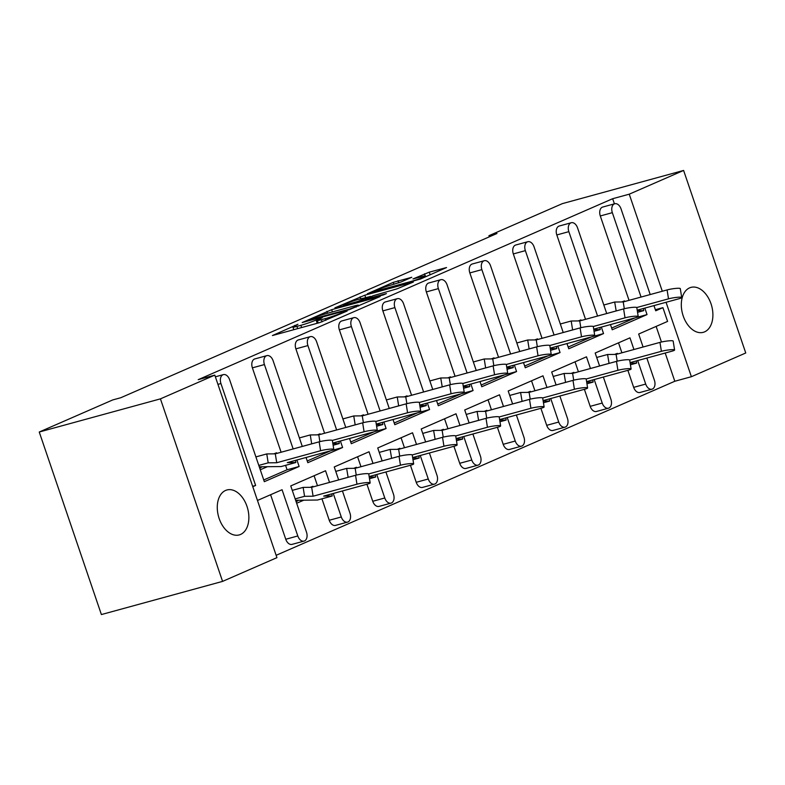 <?xml version="1.0" encoding="UTF-8"?>
<svg xmlns="http://www.w3.org/2000/svg" width="785" height="785" viewBox="0 0 785 785"><rect width="100%" height="100%" fill="white"/><g stroke="black" fill="none" stroke-linecap="round" stroke-linejoin="round"><path stroke-width="1.18" d="M297.937 324.274L272.424 335.548L319.681 322.606L347.127 311.056L340.513 313.343A11.432 0.814 -18.8 0 1 325.284 318.632L321.34 319.701A11.432 0.814 -18.8 0 1 317.346 320.408A11.432 0.814 -18.8 0 1 319.77 319.024L322.36 317.591L316.09 320.025A11.432 0.814 -18.8 0 1 300.861 325.314L296.916 326.393A11.432 0.814 -18.8 0 1 292.923 327.09A11.432 0.814 -18.8 0 1 295.346 325.706L297.937 324.274M689.613 287.86A23.305 15.092 74.7 0 0 682.852 314.893A23.305 15.092 74.7 0 0 703.252 332.33A23.305 15.092 74.7 0 0 704.596 331.859A23.305 15.092 74.7 0 0 711.357 304.825A23.305 15.092 74.7 0 0 690.947 287.388A23.305 15.092 74.7 0 0 689.613 287.86M225.58 490.448A23.305 15.092 74.7 0 0 218.819 517.482A23.305 15.092 74.7 0 0 239.219 534.919A23.305 15.092 74.7 0 0 240.563 534.448A23.305 15.092 74.7 0 0 247.324 507.414A23.305 15.092 74.7 0 0 226.924 489.977A23.305 15.092 74.7 0 0 225.58 490.448M411.782 277.291L393.265 282.355L367.331 293.786L420.603 278.979L446.547 267.548L429.277 272.159L412.979 278.94L422.173 276.555A9.557 0.687 -18.8 0 1 425.509 275.967A9.557 0.687 -18.8 0 1 420.456 278.341A9.557 0.687 -18.8 0 1 410.751 281.54L379.636 290.048A9.557 0.687 -18.8 0 1 376.3 290.636A9.557 0.687 -18.8 0 1 381.363 288.262A9.557 0.687 -18.8 0 1 391.058 285.063L400.998 282.001L411.782 277.291M614.41 203.845L612.663 198.713L198.212 379.665L214.796 375.122L276.938 557.654L222.577 581.391L160.434 398.858L214.796 375.122M612.663 198.713L629.246 194.18L683.607 170.443L745.75 352.985L691.389 376.712L666.053 302.284M222.577 581.391L101.393 614.557L39.25 432.015L112.746 399.928L120.772 397.74L496.954 233.498L488.927 235.696L562.423 203.609L683.607 170.443M39.25 432.015L160.434 398.858M331.653 309.683L302.196 322.547L349.462 309.614L380.166 296.534L331.653 309.683L332.418 311.93M334.891 307.848L364.839 295.199L413.352 282.041L397.053 288.831L373.13 295.729L365.221 299.281L386.426 293.6L383.433 294.905L334.999 308.162M488.927 235.696L489.32 236.834M643.082 347.009L638.666 334.037L667.593 321.408L662.913 307.661L655.73 310.791L653.964 305.601M599.593 365.996L595.177 353.024L629.972 337.835L633.946 349.511M614.635 354.408L617.353 353.358L617.569 353.996M571.146 373.395L573.864 372.345L574.08 372.983M527.657 392.382L530.375 391.332L530.591 391.97M484.168 411.369L486.886 410.32L487.102 410.957M440.679 430.357L443.397 429.307L443.613 429.945M397.19 449.344L399.908 448.294L400.124 448.922M353.701 468.331L356.419 467.281L356.635 467.909M310.212 487.318L312.93 486.268L313.146 486.896M640.364 392.343A7.281 4.72 -105.3 0 1 639.942 392.49A7.281 4.72 -105.3 0 1 633.672 387.368L645.712 384.071A7.281 4.72 74.7 0 0 651.982 389.193A7.281 4.72 74.7 0 0 652.404 389.046A7.281 4.72 74.7 0 0 654.405 380.274L646.85 358.058M618.511 342.839L621.906 352.808M627.872 370.334L633.672 387.368M596.875 411.33A7.281 4.72 -105.3 0 1 596.453 411.477A7.281 4.72 -105.3 0 1 590.183 406.345L602.223 403.058A7.281 4.72 74.7 0 0 608.493 408.18A7.281 4.72 74.7 0 0 608.915 408.033A7.281 4.72 74.7 0 0 610.916 399.261L603.361 377.045M575.022 361.826L578.417 371.796M584.383 389.321L590.183 406.345M553.386 430.317A7.281 4.72 -105.3 0 1 552.964 430.465A7.281 4.72 -105.3 0 1 546.694 425.333L558.734 422.045A7.281 4.72 74.7 0 0 565.004 427.168A7.281 4.72 74.7 0 0 565.426 427.02A7.281 4.72 74.7 0 0 567.427 418.248L559.872 396.033M531.533 380.813L534.928 390.783M540.894 408.308L546.694 425.333M509.897 449.305A7.281 4.72 -105.3 0 1 509.475 449.452A7.281 4.72 -105.3 0 1 503.205 444.32L515.245 441.033A7.281 4.72 74.7 0 0 521.515 446.155A7.281 4.72 74.7 0 0 521.937 446.008A7.281 4.72 74.7 0 0 523.938 437.235L516.383 415.02M488.044 399.791L491.439 409.77M497.405 427.295L503.205 444.32M466.408 468.282A7.281 4.72 -105.3 0 1 465.986 468.439A7.281 4.72 -105.3 0 1 459.716 463.307L471.756 460.02A7.281 4.72 74.7 0 0 478.026 465.142A7.281 4.72 74.7 0 0 478.448 464.995A7.281 4.72 74.7 0 0 480.449 456.222L472.894 434.007M444.555 418.778L447.95 428.757M453.916 446.282L459.716 463.307M422.919 487.269A7.281 4.72 -105.3 0 1 422.497 487.416A7.281 4.72 -105.3 0 1 416.227 482.294L428.267 479.007A7.281 4.72 74.7 0 0 434.537 484.129A7.281 4.72 74.7 0 0 434.959 483.982A7.281 4.72 74.7 0 0 436.96 475.21L429.405 452.994M401.066 437.765L404.461 447.735M410.427 465.269L416.227 482.294M379.43 506.256A7.281 4.72 -105.3 0 1 379.008 506.404A7.281 4.72 -105.3 0 1 372.738 501.281L384.778 497.984A7.281 4.72 74.7 0 0 391.048 503.116A7.281 4.72 74.7 0 0 391.47 502.969A7.281 4.72 74.7 0 0 393.471 494.187L385.916 471.981M357.577 456.752L360.972 466.722M366.938 484.257L372.738 501.281M335.941 525.243A7.281 4.72 -105.3 0 1 335.519 525.391A7.281 4.72 -105.3 0 1 329.249 520.269L341.289 516.972A7.281 4.72 74.7 0 0 347.559 522.104A7.281 4.72 74.7 0 0 347.981 521.956A7.281 4.72 74.7 0 0 349.982 513.174L342.427 490.968M314.088 475.739L317.483 485.709M321.938 498.809L329.249 520.269M292.452 544.231A7.281 4.72 -105.3 0 1 292.03 544.378A7.281 4.72 -105.3 0 1 285.76 539.256L297.8 535.959A7.281 4.72 74.7 0 0 304.07 541.091A7.281 4.72 74.7 0 0 304.482 540.943A7.281 4.72 74.7 0 0 306.493 532.161L290.754 485.925L325.549 470.745L329.523 482.422M270.599 494.727L285.76 539.256M276.134 555.309L674.806 381.255L665.199 353.034M661.451 342.024L656.132 326.413M556.104 384.984L551.688 372.012L586.483 356.822L590.457 368.499M512.615 403.971L508.199 390.999L542.994 375.809L546.968 387.486M469.126 422.958L464.71 409.986L499.505 394.796L503.479 406.473M425.637 441.945L421.221 428.973L456.016 413.783L459.99 425.46M382.148 460.932L377.732 447.96L412.527 432.771L416.501 444.447M338.659 479.92L334.243 466.947L369.038 451.758L373.012 463.435M610.475 324.578L612.241 329.778L647.036 314.589L634.996 317.886L611.662 328.071M655.367 309.722L662.913 307.661M273.837 453.838L276.555 452.788L276.771 453.426M317.326 434.861L320.045 433.801L320.26 434.439M360.815 415.873L363.534 414.814L363.749 415.451M404.304 396.886L407.022 395.826L407.238 396.464M447.793 377.899L450.512 376.839L450.727 377.477M491.282 358.912L494 357.852L494.216 358.49M534.771 339.925L537.49 338.865L537.705 339.503M578.27 320.937L580.979 319.878L581.194 320.515M621.759 301.95L624.467 300.89L624.683 301.528M650.206 294.552L621.033 208.869A7.281 4.72 74.7 0 0 614.763 203.747A7.281 4.72 74.7 0 0 614.351 203.894A7.281 4.72 74.7 0 0 612.339 212.666L600.299 215.963L629.03 300.341M600.299 215.963A7.281 4.72 -105.3 0 1 602.311 207.191A7.281 4.72 -105.3 0 1 602.723 207.044L614.763 203.747M263.75 479.969L287.084 469.773L285.573 465.328M332.781 443.083L374.661 431.632A8.007 1.02 171 0 0 377.281 430.425A8.007 1.02 171 0 0 372.522 430.249A8.007 1.02 171 0 0 364.083 431.75L362.66 422.83L318.788 434.841L310.261 434.939L311.684 443.849L302.284 446.42L273.121 360.766A7.281 4.72 74.7 0 0 266.851 355.634A7.281 4.72 74.7 0 0 266.429 355.782A7.281 4.72 74.7 0 0 264.427 364.564L252.387 367.851L281.108 452.238M252.387 367.851A7.281 4.72 -105.3 0 1 254.389 359.079A7.281 4.72 -105.3 0 1 254.811 358.931L266.851 355.634M307.239 460.981L330.573 450.796L342.613 447.499L307.818 462.689L306.052 457.488M376.27 424.106L418.15 412.645A8.007 1.02 171 0 0 420.77 411.438A8.007 1.02 171 0 0 416.011 411.262A8.007 1.02 171 0 0 407.572 412.763L406.149 403.843L362.277 415.854L353.75 415.952L355.173 424.862L345.773 427.433L316.61 341.779A7.281 4.72 74.7 0 0 310.34 336.647A7.281 4.72 74.7 0 0 309.918 336.794A7.281 4.72 74.7 0 0 307.916 345.577L295.876 348.864L324.597 433.251M295.876 348.864A7.281 4.72 -105.3 0 1 297.878 340.091A7.281 4.72 -105.3 0 1 298.3 339.944L310.34 336.647M350.728 441.994L374.062 431.809L386.102 428.512L351.307 443.702L349.541 438.501M419.759 405.119L461.639 393.658A8.007 1.02 171 0 0 464.259 392.461A8.007 1.02 171 0 0 459.5 392.274A8.007 1.02 171 0 0 451.061 393.776L449.638 384.856L405.766 396.867L397.239 396.965L398.662 405.874L389.262 408.445L360.099 322.792A7.281 4.72 74.7 0 0 353.829 317.66A7.281 4.72 74.7 0 0 353.407 317.817A7.281 4.72 74.7 0 0 351.405 326.589L339.365 329.877L368.087 414.264M339.365 329.877A7.281 4.72 -105.3 0 1 341.377 321.104A7.281 4.72 -105.3 0 1 341.789 320.957L353.829 317.66M394.217 423.007L417.551 412.822L429.591 409.525L394.796 424.714L393.03 419.514M432.761 389.478L403.588 303.805A7.281 4.72 74.7 0 0 397.318 298.673A7.281 4.72 74.7 0 0 396.896 298.83A7.281 4.72 74.7 0 0 394.894 307.602L382.854 310.889L411.575 395.277M382.854 310.889A7.281 4.72 -105.3 0 1 384.866 302.117A7.281 4.72 -105.3 0 1 385.278 301.97L397.318 298.673M437.706 404.02L461.04 393.834L473.08 390.537L438.285 405.727L436.519 400.527M506.737 367.144L548.617 355.683A8.007 1.02 171 0 0 551.237 354.486A8.007 1.02 171 0 0 546.478 354.3A8.007 1.02 171 0 0 538.039 355.801L536.626 346.882L492.754 358.892L484.217 358.99L485.64 367.9L476.24 370.481L447.077 284.818A7.281 4.72 74.7 0 0 440.807 279.695A7.281 4.72 74.7 0 0 440.385 279.843A7.281 4.72 74.7 0 0 438.383 288.615L426.343 291.912L455.064 376.29M426.343 291.912A7.281 4.72 -105.3 0 1 428.355 283.13A7.281 4.72 -105.3 0 1 428.767 282.983L440.807 279.695M481.195 385.033L504.529 374.847L516.569 371.55L481.774 386.74L480.008 381.539M550.226 348.157L592.106 336.696A8.007 1.02 171 0 0 594.726 335.499A8.007 1.02 171 0 0 589.967 335.313A8.007 1.02 171 0 0 581.528 336.814L580.115 327.904L536.243 339.905L527.706 340.003L529.129 348.923L519.729 351.494L490.566 265.83A7.281 4.72 74.7 0 0 484.296 260.708A7.281 4.72 74.7 0 0 483.874 260.855A7.281 4.72 74.7 0 0 481.872 269.628L469.832 272.925L498.553 357.303M469.832 272.925A7.281 4.72 -105.3 0 1 471.844 264.143A7.281 4.72 -105.3 0 1 472.256 263.995L484.296 260.708M524.684 366.046L548.018 355.86L560.058 352.563L525.263 367.753L523.497 362.552M593.715 329.17L635.595 317.709A8.007 1.02 171 0 0 638.215 316.512A8.007 1.02 171 0 0 633.456 316.326A8.007 1.02 171 0 0 625.017 317.827L623.604 308.917L579.732 320.918L571.195 321.016L572.618 329.935L563.218 332.506L534.055 246.843A7.281 4.72 74.7 0 0 527.785 241.721A7.281 4.72 74.7 0 0 527.363 241.868A7.281 4.72 74.7 0 0 525.361 250.641L513.321 253.938L542.042 338.315M513.321 253.938A7.281 4.72 -105.3 0 1 515.333 245.155A7.281 4.72 -105.3 0 1 515.745 245.008L527.785 241.721M568.173 347.058L591.507 336.873L603.547 333.576L568.752 348.766L566.986 343.565M606.717 313.539L577.544 227.856A7.281 4.72 74.7 0 0 571.274 222.734A7.281 4.72 74.7 0 0 570.862 222.881A7.281 4.72 74.7 0 0 568.85 231.654L556.81 234.95L585.541 319.328M556.81 234.95A7.281 4.72 -105.3 0 1 558.822 226.178A7.281 4.72 -105.3 0 1 559.234 226.021L571.274 222.734M252.78 486.71L255.635 485.473L220.938 383.541A7.281 4.72 74.7 0 1 222.94 374.769A7.281 4.72 74.7 0 1 223.362 374.622A7.281 4.72 74.7 0 1 229.632 379.754L264.329 481.676L299.124 466.486L287.084 469.773M257.46 500.467L282.06 489.722L297.8 535.959M255.635 485.473L252.642 486.288M612.339 212.666L641.06 297.044M644.828 308.093L647.036 314.589M568.85 231.654L597.571 316.031M601.339 327.08L603.547 333.576M525.361 250.641L554.082 335.018M557.85 346.067L560.058 352.563M481.872 269.628L510.593 354.006M514.361 365.054L516.569 371.55M438.383 288.615L467.104 372.993M470.872 384.042L473.08 390.537M394.894 307.602L423.615 391.98M427.374 403.029L429.591 409.525M351.405 326.589L380.126 410.967M383.885 422.016L386.102 428.512M307.916 345.577L336.637 429.954M340.396 441.003L342.613 447.499M264.427 364.564L293.148 448.941M296.907 459.99L299.124 466.486M333.282 493.471L341.289 516.972M376.771 474.483L384.778 497.984M420.26 455.496L428.267 479.007M463.749 436.509L471.756 460.02M507.238 417.522L515.245 441.033M550.727 398.535L558.734 422.045M594.216 379.548L602.223 403.058M637.705 360.56L645.712 384.071M662.295 291.235L629.246 194.18M674.806 381.255L691.389 376.712M307.73 320.3L349.56 309.094L355.988 306.592A11.432 0.814 -18.8 0 0 358.411 305.208A11.432 0.814 -18.8 0 0 354.418 305.905L326.06 313.666A11.432 0.814 -18.8 0 0 310.821 318.955L307.73 320.3M357.999 299.517A9.557 0.687 -18.8 0 0 348.304 302.716A9.557 0.687 -18.8 0 0 343.241 305.09A9.557 0.687 -18.8 0 0 346.577 304.501L357.538 301.509L369.45 296.73L357.999 299.517M320.594 450.737L319.171 441.818A8.007 1.02 -9 0 1 327.61 440.316A8.007 1.02 -9 0 1 332.369 440.503L333.792 449.412A8.007 1.02 171 0 0 329.033 449.236A8.007 1.02 171 0 0 320.594 450.737L276.722 462.738L275.299 453.828L266.772 453.926L268.185 462.836L276.722 462.738M295.484 460.383L295.827 462.522L287.3 462.62L331.172 450.619A8.007 1.02 171 0 0 333.792 449.412M260.277 469.764L267.42 466.702L262.013 466.771L259.806 468.39M274.151 453.838L276.555 452.788L275.476 453.779M295.827 462.522L281.118 466.555L267.42 466.702M319.171 441.818L275.299 453.828M266.772 453.926L255.9 456.899M268.185 462.836L258.795 465.407M259.266 466.8L262.013 466.771M356.969 484.208L355.546 475.298A8.007 1.02 -9 0 1 363.985 473.797A8.007 1.02 -9 0 1 368.744 473.973L370.167 482.893A8.007 1.02 171 0 0 365.398 482.716A8.007 1.02 171 0 0 356.969 484.208L313.097 496.218L311.674 487.299L303.147 487.397L304.56 496.316L313.097 496.218M331.859 493.853L332.202 496.002L323.665 496.1L367.537 484.09A8.007 1.02 171 0 0 370.167 482.893M296.651 503.244L303.795 500.182L298.378 500.241L296.18 501.86M310.517 487.318L312.93 486.268L311.851 487.259M332.202 496.002L317.483 500.025L303.795 500.182M355.546 475.298L311.674 487.299M303.147 487.397L292.265 490.38M304.56 496.316L295.17 498.887M295.641 500.271L298.378 500.241M362.66 422.83A8.007 1.02 -9 0 1 371.099 421.329A8.007 1.02 -9 0 1 375.858 421.516L377.281 430.425M317.64 434.851L320.045 433.801L318.965 434.792M318.788 434.841L319.878 441.641M332.869 443.613L339.316 443.535L338.973 441.396M339.316 443.535L333.125 445.232M310.261 434.939L299.389 437.912M364.083 431.75L332.34 440.434M406.149 403.843A8.007 1.02 -9 0 1 414.588 402.342A8.007 1.02 -9 0 1 419.347 402.528L420.77 411.438M361.129 415.864L363.534 414.814L362.454 415.805M362.277 415.854L363.367 422.654M376.358 424.626L382.805 424.548L382.462 422.409M382.805 424.548L376.614 426.245M353.75 415.952L342.878 418.925M407.572 412.763L375.829 421.447M449.638 384.856A8.007 1.02 -9 0 1 458.077 383.365A8.007 1.02 -9 0 1 462.836 383.541L464.259 392.461M404.618 396.876L407.022 395.826L405.943 396.817M405.766 396.867L406.856 403.667M419.847 405.639L426.294 405.56L425.951 403.421M426.294 405.56L420.103 407.258M397.239 396.965L386.367 399.938M451.061 393.776L419.318 402.46M494.55 374.788L493.137 365.869A8.007 1.02 -9 0 1 501.566 364.377A8.007 1.02 -9 0 1 506.325 364.554L507.748 373.474A8.007 1.02 171 0 0 502.989 373.287A8.007 1.02 171 0 0 494.55 374.788L462.807 383.472M463.248 386.132L505.128 374.671A8.007 1.02 171 0 0 507.748 373.474M448.107 377.889L450.512 376.839L449.432 377.83M493.137 365.869L449.255 377.879L450.345 384.679M449.255 377.879L440.728 377.977L442.22 386.887M463.336 386.652L469.783 386.573L469.44 384.434M469.783 386.573L463.592 388.271M440.728 377.977L429.856 380.951M442.151 386.887L432.751 389.468M536.626 346.882A8.007 1.02 -9 0 1 545.055 345.39A8.007 1.02 -9 0 1 549.814 345.567L551.237 354.486M491.596 358.902L494 357.852L492.921 358.843M492.754 358.892L493.834 365.692M506.825 367.665L513.272 367.596L512.929 365.447M513.272 367.596L507.081 369.284M484.217 358.99L473.345 361.963M538.039 355.801L506.296 364.485M580.115 327.904A8.007 1.02 -9 0 1 588.544 326.403A8.007 1.02 -9 0 1 593.313 326.58L594.726 335.499M535.085 339.915L537.49 338.865L536.41 339.856M536.243 339.905L537.323 346.705M550.314 348.677L556.761 348.609L556.418 346.46M556.761 348.609L550.57 350.296M527.706 340.003L516.834 342.976M581.528 336.814L549.785 345.498M623.604 308.917A8.007 1.02 -9 0 1 632.033 307.416A8.007 1.02 -9 0 1 636.802 307.592L638.215 316.512M578.574 320.937L580.979 319.878L579.899 320.869M579.732 320.918L580.812 327.718M593.803 329.69L600.25 329.622L599.907 327.473M600.25 329.622L594.059 331.309M571.195 321.016L560.323 323.989M625.017 317.827L593.283 326.511M668.506 298.84L667.093 289.93A8.007 1.02 -9 0 1 675.522 288.429A8.007 1.02 -9 0 1 680.291 288.605L681.704 297.525A8.007 1.02 171 0 0 676.945 297.338A8.007 1.02 171 0 0 668.506 298.84L636.772 307.524M637.204 310.183L679.084 298.722A8.007 1.02 171 0 0 681.704 297.525M622.063 301.95L624.467 300.89L623.388 301.882M667.093 289.93L623.221 301.931L624.301 308.731M623.221 301.931L614.684 302.029L616.176 310.948M637.292 310.703L643.739 310.634L643.406 308.485M643.739 310.634L637.548 312.322M614.684 302.029L603.812 305.002M616.107 310.948L606.707 313.519M400.458 465.22L399.035 456.311A8.007 1.02 -9 0 1 407.474 454.809A8.007 1.02 -9 0 1 412.233 454.986L413.656 463.906A8.007 1.02 171 0 0 408.897 463.729A8.007 1.02 171 0 0 400.458 465.22L368.714 473.914M369.156 476.564L411.026 465.103A8.007 1.02 171 0 0 413.656 463.906M354.006 468.331L356.419 467.281L355.34 468.272M399.035 456.311L355.163 468.311L356.243 475.111M355.163 468.311L346.636 468.409L348.128 477.329M369.244 477.084L375.691 477.015L375.348 474.866M375.691 477.015L369.5 478.713M346.636 468.409L335.754 471.392M348.049 477.329L338.659 479.9M443.947 446.233L442.524 437.323A8.007 1.02 -9 0 1 450.963 435.822A8.007 1.02 -9 0 1 455.722 435.999L457.145 444.918A8.007 1.02 171 0 0 452.386 444.742A8.007 1.02 171 0 0 443.947 446.233L412.203 454.927M412.645 457.576L454.515 446.115A8.007 1.02 171 0 0 457.145 444.918M397.495 449.344L399.908 448.294L398.829 449.285M442.524 437.323L398.652 449.324L399.732 456.124M398.652 449.324L390.125 449.422L391.617 458.342M412.733 458.097L419.18 458.028L418.837 455.879M419.18 458.028L412.988 459.725M390.125 449.422L379.243 452.405M391.538 458.342L382.148 460.913M487.436 427.256L486.013 418.336A8.007 1.02 -9 0 1 494.452 416.835A8.007 1.02 -9 0 1 499.211 417.021L500.634 425.931A8.007 1.02 171 0 0 495.875 425.755A8.007 1.02 171 0 0 487.436 427.256L455.692 435.94M456.134 438.589L498.014 427.128A8.007 1.02 171 0 0 500.634 425.931M440.993 430.357L443.397 429.307L442.318 430.298M486.013 418.336L442.141 430.347L443.221 437.137M442.141 430.347L433.614 430.435L435.106 439.355M456.222 439.109L462.669 439.041L462.326 436.892M462.669 439.041L456.477 440.738M433.614 430.435L422.732 433.418M435.027 439.355L425.637 441.926M530.925 408.269L529.502 399.349A8.007 1.02 -9 0 1 537.941 397.848A8.007 1.02 -9 0 1 542.7 398.034L544.123 406.944A8.007 1.02 171 0 0 539.364 406.767A8.007 1.02 171 0 0 530.925 408.269L499.182 416.953M499.623 419.602L541.503 408.141A8.007 1.02 171 0 0 544.123 406.944M484.482 411.369L486.886 410.32L485.807 411.311M529.502 399.349L485.63 411.36L486.71 418.15M485.63 411.36L477.103 411.448L478.595 420.367M499.711 420.132L506.158 420.053L505.815 417.914M506.158 420.053L499.966 421.751M477.103 411.448L466.221 414.431M478.516 420.367L469.126 422.938M574.414 389.281L572.991 380.362A8.007 1.02 -9 0 1 581.43 378.861A8.007 1.02 -9 0 1 586.189 379.047L587.612 387.957A8.007 1.02 171 0 0 582.853 387.78A8.007 1.02 171 0 0 574.414 389.281L542.67 397.966M543.112 400.615L584.992 389.154A8.007 1.02 171 0 0 587.612 387.957M527.971 392.382L530.375 391.332L529.296 392.323M572.991 380.362L529.119 392.372L530.209 399.163M529.119 392.372L520.592 392.471L522.084 401.38M543.2 401.145L549.647 401.066L549.304 398.927M549.647 401.066L543.456 402.764M520.592 392.471L509.72 395.444M522.005 401.38L512.615 403.951M617.903 370.294L616.48 361.375A8.007 1.02 -9 0 1 624.919 359.873A8.007 1.02 -9 0 1 629.678 360.06L631.101 368.97A8.007 1.02 171 0 0 626.342 368.793A8.007 1.02 171 0 0 617.903 370.294L586.159 378.978M586.601 381.628L628.481 370.167A8.007 1.02 171 0 0 631.101 368.97M571.46 373.395L573.864 372.345L572.785 373.336M616.48 361.375L572.608 373.385L573.698 380.175M572.608 373.385L564.081 373.483L565.573 382.393M586.689 382.158L593.136 382.079L592.793 379.94M593.136 382.079L586.944 383.777M564.081 373.483L553.209 376.457M565.494 382.393L556.104 384.964M661.392 351.307L659.969 342.388A8.007 1.02 -9 0 1 668.408 340.886A8.007 1.02 -9 0 1 673.167 341.073L674.59 349.982A8.007 1.02 171 0 0 669.831 349.806A8.007 1.02 171 0 0 661.392 351.307L629.648 359.991M630.09 362.641L671.97 351.18A8.007 1.02 171 0 0 674.59 349.982M614.949 354.408L617.353 353.358L616.274 354.349M659.969 342.388L616.097 354.398L617.187 361.198M616.097 354.398L607.57 354.496L609.062 363.406M630.178 363.17L636.625 363.092L636.282 360.953M636.625 363.092L630.433 364.789M607.57 354.496L596.698 357.469M608.983 363.406L599.593 365.977M294.787 325.961L294.611 325.432M343.624 312.587L343.447 312.067M319.21 319.269L319.024 318.749M220.938 383.541L217.945 384.365M297.682 328.63L296.916 326.393M301.626 327.551L300.861 325.314M317.199 323.292L316.09 320.025M322.076 321.86L321.34 319.701M325.863 320.339L325.284 318.632M340.69 313.872L340.513 313.343M327.541 313.264L326.894 311.341M356.164 307.112L355.988 306.592M360.737 298.771L360.079 296.848M365.604 297.436L364.839 295.199M362.562 300.616L362.297 299.85M369.627 297.25L369.45 296.73M425.225 275.898L424.518 273.808M430.18 274.799L429.277 272.159M393.923 284.278L393.265 282.355M398.76 282.855L398.024 280.706M223.362 374.622L215.375 376.81M304.07 541.091L292.03 544.378M347.559 522.104L335.519 525.391M391.048 503.116L379.008 506.404M434.537 484.129L422.497 487.416M478.026 465.142L465.986 468.439M521.515 446.155L509.475 449.452M565.004 427.168L552.964 430.465M608.493 408.18L596.453 411.477M651.982 389.193L639.942 392.49M293.806 329.69L292.923 327.09M318.229 323.008L317.346 320.408M307.377 321.124L307.2 320.604M358.686 306.013L358.411 305.208M365.408 299.841L365.221 299.281M343.496 305.836L343.241 305.09M370.412 296.907L370.206 296.298M376.555 291.382L376.3 290.636M425.774 276.722L425.509 275.967"/></g></svg>
